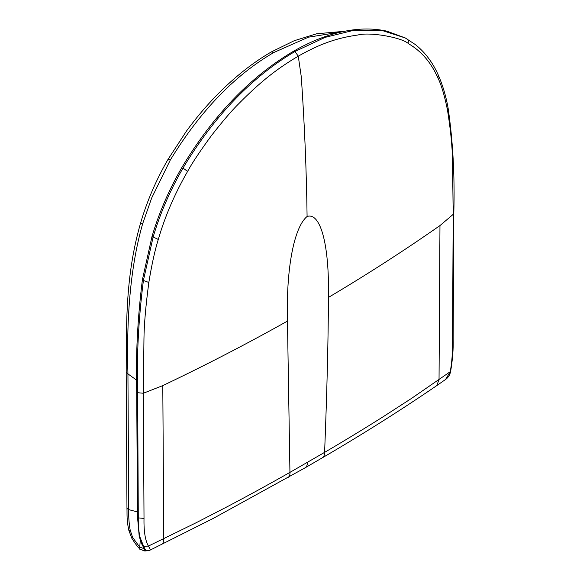 <?xml version="1.0" encoding="UTF-8"?>
<svg xmlns="http://www.w3.org/2000/svg" width="580" height="580" viewBox="0 0 580 580"><rect width="100%" height="100%" fill="white"/><g stroke="black" fill="none" stroke-linecap="round" stroke-linejoin="round"><path stroke-width="0.87" d="M341.845 31.849L308.466 37.178L273.803 52.512C234.748 75.161 200.238 111.019 170.274 160.08L151.663 198.019L142.651 223.764C131.16 263.69 126.259 313.736 127.941 373.89L128.702 509.61C128.499 516.243 128.985 523.058 130.166 530.055L132.617 537.406L131.935 538.479L128.883 530.54C126.491 519.665 127.187 514.25 126.962 508.435L128.702 509.617L137.446 511.93M437.943 77.995L438.19 74.849C432.673 62.422 425.082 52.345 415.403 44.609L405.246 37.947L381.343 30.24L354.257 30.189L325.119 37.352L294.937 51.504C251.735 76.995 214.419 115.855 182.997 168.084L182.78 168.461C169.947 190.74 160.065 213.585 153.135 236.995L143.405 280.459C138.497 319.341 136.576 356.758 137.634 392.703L138.294 517.889C138.156 525.509 138.787 532.121 140.179 537.725L143.644 546.338L148.386 546.085L196.294 522.667L228.114 506.253C249.646 494.878 270.258 483.582 289.942 472.381L324.604 452.364C344.012 441.003 363.544 429.12 383.206 416.715L411.51 398.409L450.609 371.447C449.457 377.45 445.048 379.813 445.527 379.501L450.182 371.852C451.878 363.276 452.668 352.756 452.538 340.293L453.19 214.361L452.509 160.805C452.342 146.936 450.674 130.022 447.492 110.055C444.555 95.642 441.373 84.956 437.943 77.995C431.208 62.647 421.442 51.243 408.646 43.783C401.759 37.258 369.308 31.777 357.86 35.01C337.727 37.852 321.226 43.181 298.265 56.173C275.297 69.694 258.774 83.426 238.583 103.878C231.92 110.418 222.865 120.995 211.41 135.626C199.933 151.315 191.994 163.241 187.608 171.397C174.768 193.655 164.995 216.34 158.289 239.453C154.875 250.364 151.728 264.705 148.828 282.489C145.71 306.088 144.087 324.909 143.956 338.945L143.34 393.247L144.014 518.418C143.738 531.113 145.203 540.335 148.386 546.085C150.053 548.723 150.582 550.079 149.988 550.166M287.593 477.84C289.34 476.825 290.123 475.005 289.942 472.381L287.455 321.088C286.034 267.916 294.198 226.976 307.088 216.492C320.051 212.048 329.418 242.868 328.454 297.417C328.236 341.482 326.953 393.131 324.604 452.364C324.669 455.061 323.814 456.924 322.045 457.946M328.454 297.417C367.242 274.398 404.412 250.451 439.966 225.569L453.19 214.361L453.814 212.99L453.147 338.952C453.466 348.805 452.617 359.636 450.609 371.447L450.609 371.439M140.295 540.313L139.722 547.143L132.617 537.406M144.5 548.636L142.209 545.12L143.644 546.338L145.703 550.413L144.601 550.732L139.62 549.093L139.722 547.143L143.797 548.549L144.319 548.136M144.594 548.854L145.703 550.413L149.016 550.587L150.118 550.115M150.147 550.101L213.853 518.1M181.525 168.041L181.533 168.033C168.715 190.334 158.862 213.201 151.975 236.625L142.397 279.756C137.554 318.493 135.662 355.765 136.706 391.558L137.634 392.703L143.34 393.247L162.791 385.599C205.965 365.023 247.522 343.519 287.455 321.088M126.962 508.413L126.186 372.07C126.484 324.822 125.157 276.609 140.556 223.148C146.907 201.405 156.027 180.199 167.932 159.522L186.571 130.935C199.244 113.665 212.94 98.23 227.636 84.636C241.874 71.456 256.447 60.545 271.36 51.91L273.803 52.512M405.246 37.947L386.925 31.168C373.745 28.253 359.716 28.275 344.825 31.233C328.106 34.51 310.989 41.194 293.48 51.272L294.937 51.504L298.265 56.173L301.281 76.778C304.551 124.113 306.486 170.687 307.088 216.492M452.538 340.293L453.147 338.952M445.52 379.501L436.667 385.678L439.038 379.762L439.966 225.569M447.492 110.055L448.036 107.633C452.929 140.94 454.851 176.059 453.814 212.99M408.646 43.783C409.175 41.521 408.574 39.868 406.855 38.838M307.349 462.412C307.48 465.073 306.661 466.914 304.899 467.922M213.172 518.455L305.087 467.828M130.166 530.055C128.6 530.606 128.521 530.671 129.927 530.258M126.194 372.07L127.941 373.89L136.706 380.204M141.1 223.249L142.651 223.764M168.207 160.007C167.489 159.261 168.178 159.282 170.274 160.08M143.797 548.549L144.601 550.732M149.016 550.587L144.797 551L139.766 549.195M136.706 391.558L137.504 516.882L139.236 536.601L140.179 537.725M137.504 516.882L138.294 517.889L144.014 518.418M142.397 279.756L143.405 280.459M152.728 236.64C151.648 236.488 151.764 236.676 153.069 237.213M182.033 168.504C181.192 167.888 181.438 167.874 182.78 168.461M162.791 385.599L163.785 538.675C163.85 542.082 162.857 544.149 160.819 544.874M143.405 280.445L148.828 282.489M153.135 236.995L158.289 239.453M182.997 168.084L187.608 171.397M271.36 51.91L294.234 40.723L316.658 33.778L344.527 31.291M438.197 74.842C442.591 84.825 445.875 95.751 448.036 107.633M305.203 467.763L322.379 457.772C362.42 434.405 400.519 410.372 436.667 385.678M131.935 538.479C135.901 544.656 138.576 548.136 139.969 548.934M139.236 536.601L142.209 545.113M293.48 51.272C250.176 76.828 212.86 115.746 181.533 168.033"/></g></svg>
